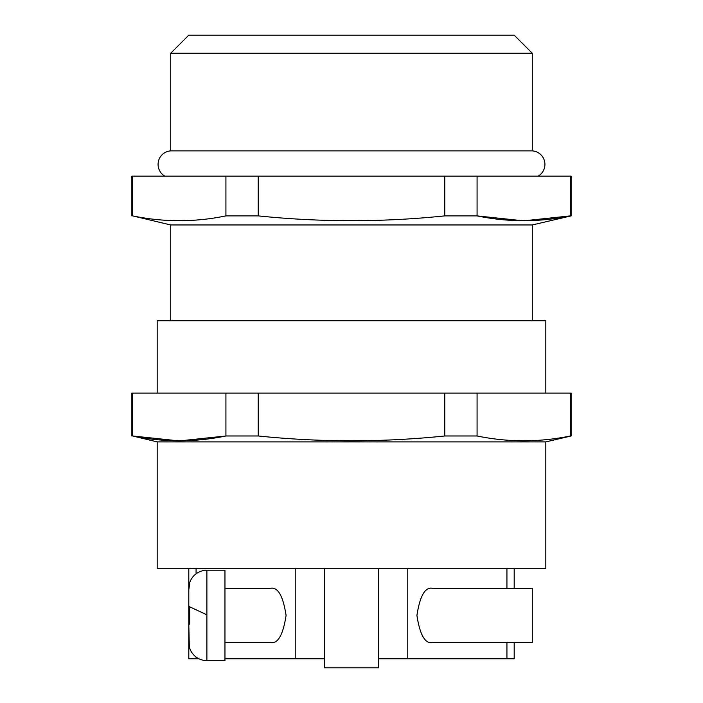 <?xml version="1.0" encoding="UTF-8"?>
<svg xmlns="http://www.w3.org/2000/svg" width="703" height="703" viewBox="0 0 703 703"><rect width="100%" height="100%" fill="white"/><g stroke="black" fill="none" stroke-linecap="round" stroke-linejoin="round"><path stroke-width="1.05" d="M206.884 570.23L206.884 660.618L224.96 660.618L224.96 570.23L206.884 570.23A18.076 18.076 0 0 0 189.318 584.035L189.318 584.035M188.835 624.449L188.808 606.39L189.608 606.759L189.608 624.088L188.808 624.466L188.808 658.808L199.002 658.808A18.076 18.076 0 0 0 206.884 660.618A18.076 18.076 0 0 1 189.318 646.822L188.808 624.466L189.608 624.088L189.608 606.759L188.808 606.39L188.808 589.861L189.608 584.167L188.808 589.861L188.808 600.968L188.808 568.428M224.96 642.542L270.435 642.542C277.834 644.08 283.054 635.046 286.086 615.424C283.054 595.81 277.834 586.768 270.435 588.314L224.96 588.314M432.565 588.314C425.166 586.768 419.946 595.81 416.914 615.424C419.946 635.046 425.166 644.08 432.565 642.542L532.268 642.542L532.268 588.314L432.565 588.314M131.865 435.983L131.865 393.074L571.135 393.074L571.135 435.983L545.827 441.888L157.173 441.888L132.656 435.983C163.746 442.389 194.836 442.389 225.927 435.983L258.229 435.983C320.41 442.389 382.59 442.389 444.771 435.983L477.073 435.983C508.164 442.389 539.254 442.389 570.344 435.983L571.135 435.983M131.865 215.891L131.865 176.154L571.135 176.154L571.135 215.891L532.268 224.96L170.732 224.96L132.656 215.891C163.746 222.297 194.836 222.297 225.927 215.891L258.229 215.891C320.41 222.297 382.59 222.297 444.771 215.891L477.073 215.891C508.164 222.297 539.254 222.297 570.344 215.891L571.135 215.891M164.871 176.154A13.559 13.559 0 0 1 170.732 150.873L532.268 150.873A13.559 13.559 0 0 1 538.129 176.154M188.808 35.15L514.192 35.15L532.268 53.226L170.732 53.226L188.808 35.15M545.827 441.888L545.827 568.428L157.173 568.428L157.173 441.888M545.827 393.074L545.827 320.77L157.173 320.77L157.173 393.074M532.268 320.77L532.268 224.96M170.732 320.77L170.732 224.96M532.268 150.873L532.268 53.226M170.732 150.873L170.732 53.226M188.808 600.968L188.808 589.861L188.808 600.968M188.808 629.888L188.808 640.995M378.618 568.428L378.618 667.85L324.382 667.85L324.382 568.428M258.229 215.891L258.229 176.154M444.771 176.154L444.771 215.891M132.656 215.891L132.656 176.154M225.927 176.154L225.927 215.891M570.344 176.154L570.344 215.891L524.631 220.742M522.786 220.742L477.073 215.891L477.073 176.154M444.771 435.983L444.771 393.074M258.229 393.074L258.229 435.983M180.214 440.825L225.927 435.983L225.927 393.074M132.656 393.074L132.656 435.983L178.369 440.825M570.344 435.983L570.344 393.074M477.073 393.074L477.073 435.983M324.382 658.808L295.225 658.808L295.225 568.428M295.225 658.808L224.96 658.808M378.618 658.808L514.192 658.808L514.192 642.542M407.775 658.808L407.775 568.428M206.884 614.817L188.808 606.39M196.075 658.808L196.075 657.033M196.075 573.824L196.075 568.428M506.925 658.808L506.925 642.542M506.925 588.314L506.925 568.428M514.192 588.314L514.192 568.428"/></g></svg>
